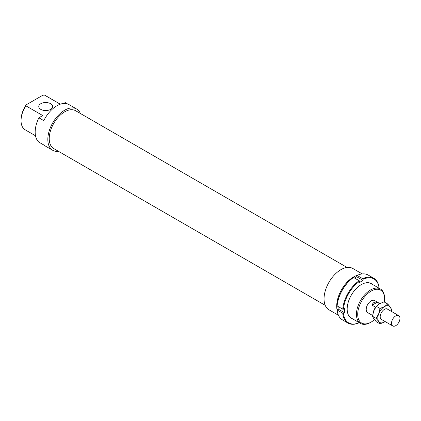 <?xml version="1.0" encoding="UTF-8"?>
<svg xmlns="http://www.w3.org/2000/svg" width="421" height="421" viewBox="0 0 421 421"><rect width="100%" height="100%" fill="white"/><g stroke="black" fill="none" stroke-linecap="round" stroke-linejoin="round"><path stroke-width="0.63" d="M399.95 318.355A5.962 3.442 120 0 0 398.713 315.629A5.962 3.442 120 0 0 394.119 317.224A5.962 3.442 120 0 0 391.514 323.228A5.962 3.442 120 0 0 392.751 325.954A5.962 3.442 120 0 0 397.345 324.359A5.962 3.442 120 0 0 399.95 318.355M375.727 307.183L375.627 307.241A6.957 4.015 120 0 0 373.374 312.114M375.627 307.241L372.111 305.209C372.874 302.625 374.564 301.652 377.184 302.283L379.642 303.704M372.111 305.209L377.184 302.283M352.351 318.697A19.976 11.535 -60 0 1 347.167 309.067A19.976 11.535 -60 0 1 361.292 284.596A19.976 11.535 -60 0 1 372.227 284.264M354.535 278.028L356.724 276.765L356.724 275.644L357.076 275.439A25.844 14.919 -60 0 1 368.243 275.076L373.864 278.323A25.844 14.919 120 0 0 362.702 278.686L363.049 279.297A25.344 14.635 -60 0 1 379.095 288.232M357.076 275.439L362.702 278.686M379.132 288.58L379.132 288.175A25.844 14.919 120 0 0 373.864 278.323M356.724 276.765L363.049 280.418L363.049 279.297M353.561 277.471L353.214 277.676A25.344 14.635 120 0 0 337.132 305.525L337.132 305.93A25.844 14.919 -60 0 1 353.561 277.471L359.187 280.718A25.844 14.919 120 0 0 342.752 309.177L343.457 309.177A25.344 14.635 -60 0 1 359.539 281.328L359.539 282.444L363.049 280.418M337.132 305.93L342.752 309.177M359.218 322.665A25.344 14.635 -60 0 1 343.457 313.235L344.425 312.677L344.425 308.619L343.457 309.177M337.132 309.988L342.752 313.235A25.844 14.919 120 0 0 348.02 323.086L342.399 319.839A25.844 14.919 -60 0 1 337.132 309.988L337.132 309.582L338.1 309.025L344.425 312.677M348.02 323.086A25.844 14.919 120 0 0 359.187 322.723L359.539 322.518M359.539 281.328L359.187 280.718M343.457 313.235L342.752 313.235M338.1 309.025L338.1 306.493M385.178 321.586L380.037 323.891L378.705 321.491L376.179 318.408L378.705 313.782A9.441 5.452 120 0 0 377.811 318.155A9.441 5.452 120 0 0 378.705 321.491A9.441 5.452 120 0 0 384.489 322.007A9.441 5.452 120 0 0 385.168 321.576M391.13 311.245A9.441 5.452 120 0 0 391.167 310.445A9.441 5.452 120 0 0 390.272 307.104L391.604 309.503L391.283 311.335M387.746 304.02L390.272 307.104A9.441 5.452 120 0 0 384.489 306.588L387.746 304.02L384.02 301.868L379.568 303.746L376.311 306.32L373.785 310.94L372.453 316.255L373.785 318.65L376.311 321.739L380.037 323.891M388.083 309.488A6.089 3.515 120 0 0 384.489 309.33A6.089 3.515 120 0 0 380.184 316.787A6.089 3.515 120 0 0 382.115 319.818M384.489 306.588A9.441 5.452 120 0 0 378.705 313.782L380.037 308.472L384.489 306.588M380.037 308.472L376.311 306.32M376.179 318.408L372.453 316.255M357.634 275.192A23.855 13.772 120 0 0 336.695 306.183A23.855 13.772 120 0 0 337.195 310.593M362.276 273.929L352.84 268.482A23.855 13.772 120 0 0 334.458 274.871A23.855 13.772 120 0 0 324.044 298.878A23.855 13.772 120 0 0 328.985 309.798L338.421 315.25M347.078 267.451L75.627 110.734A21.866 12.625 120 0 0 58.777 116.591A21.866 12.625 120 0 0 49.236 138.598A21.866 12.625 120 0 0 53.762 148.608L325.212 305.325M379.853 303.588L374.611 300.562A6.957 4.015 120 0 0 369.249 302.425A6.957 4.015 120 0 0 366.212 309.43A6.957 4.015 120 0 0 367.654 312.614L372.58 315.455M50.641 103.698A6.957 4.015 0 0 0 43.058 102.829A6.957 4.015 0 0 0 38.764 106.539A6.957 4.015 0 0 0 40.8 109.381A6.957 4.015 0 0 0 48.383 110.249A6.957 4.015 0 0 0 52.678 106.539A6.957 4.015 0 0 0 50.641 103.698M80.369 113.47L80.369 113.417A23.855 13.772 120 0 0 76.622 109.007A23.855 13.772 120 0 0 58.24 115.401A23.855 13.772 120 0 0 47.826 139.409A23.855 13.772 120 0 0 52.767 150.329A23.855 13.772 120 0 0 58.53 151.36M63.708 103.461L65.213 102.587L67.507 103.913M76.622 109.007L68.891 104.545A23.855 13.772 120 0 0 43.8 120.632L38.879 117.796A23.855 13.772 120 0 0 35.175 132.105A23.855 13.772 120 0 0 38.879 142.14L43.8 144.982A23.855 13.772 120 0 0 45.036 145.866L52.767 150.329M384.557 298.11A19.882 11.478 120 0 0 380.442 289.006A19.882 11.478 120 0 0 365.123 294.332A19.882 11.478 120 0 0 356.445 314.34A19.882 11.478 120 0 0 360.56 323.439A19.882 11.478 120 0 0 370.501 322.454L371.133 322.091A18.987 10.962 -60 0 1 357.708 314.34A18.987 10.962 -60 0 1 371.133 291.09A18.987 10.962 -60 0 1 384.557 298.836L384.557 298.11M384.557 298.836A18.987 10.962 -60 0 1 384.299 302.025M374.522 319.634A18.987 10.962 -60 0 1 371.133 322.091M38.879 117.796L42.747 115.559L25.807 105.782L26.165 104.845L42.784 95.251L44.405 95.046A19.882 11.478 -60 0 1 45.047 95.367L60.314 104.182M26.165 104.845A18.987 10.962 120 0 0 21.05 119.969L21.05 120.701A19.882 11.478 -60 0 1 25.807 105.782M35.511 135.773L25.165 129.8A19.882 11.478 -60 0 1 21.05 120.701M44.405 95.046L60.261 104.198M386.857 308.782L398.713 315.629M380.894 319.113L392.751 325.954M370.238 283.117L380.442 289.006M350.361 317.55L360.56 323.439"/></g></svg>
